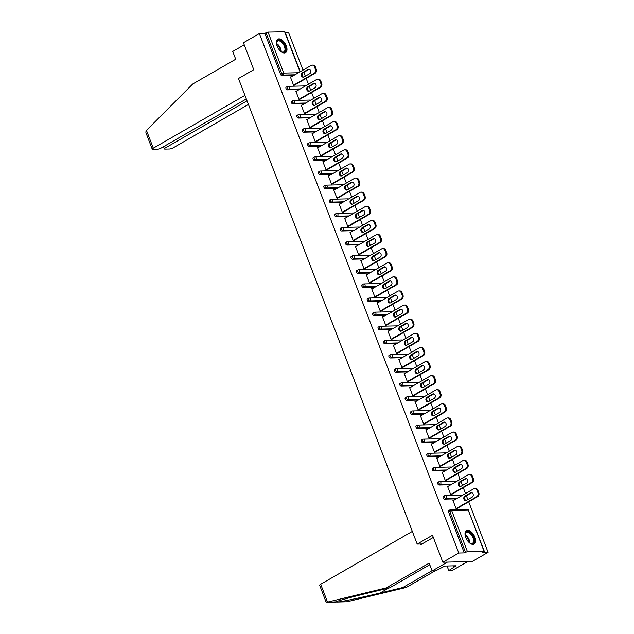<?xml version="1.0" encoding="UTF-8"?>
<svg xmlns="http://www.w3.org/2000/svg" width="634" height="634" viewBox="0 0 634 634"><rect width="100%" height="100%" fill="white"/><g stroke="black" fill="none" stroke-linecap="round" stroke-linejoin="round"><path stroke-width="0.95" d="M474.898 537.244A7.782 4.184 60 0 0 466.442 530.61A7.782 4.184 60 0 0 465.752 537.466A7.782 4.184 60 0 0 474.208 544.099A7.782 4.184 60 0 0 474.898 537.244M286.251 45.814A7.782 4.184 60 0 0 277.795 39.181A7.782 4.184 60 0 0 277.106 46.028A7.782 4.184 60 0 0 285.569 52.662A7.782 4.184 60 0 0 286.251 45.814M488.101 552.333L482.625 552.46L484.004 551.176L467.416 551.572L464.278 552.896L458.794 553.03L442.841 562.223L472.148 561.526L488.101 552.333L468.7 501.795M467.86 499.584L466.378 495.733M465.53 493.521L463.288 487.681M462.44 485.47L460.958 481.618M460.11 479.415L457.867 473.566M457.019 471.363L455.545 467.504M454.697 465.301L452.454 459.452M451.606 457.249L450.124 453.389M449.276 451.186L447.033 445.337M446.185 443.134L444.703 439.283M443.863 437.072L441.613 431.223M440.773 429.02L439.291 425.168M438.443 422.957L436.2 417.117M435.352 414.905L433.87 411.054M433.022 408.843L430.779 403.002M429.931 400.791L428.457 396.939M427.609 394.728L425.366 388.888M424.518 386.677L423.036 382.825M422.189 380.622L419.946 374.773M419.098 372.57L417.616 368.711M416.768 366.507L414.525 360.659M413.677 358.456L412.203 354.596M411.355 352.393L409.112 346.544M408.264 344.341L406.782 340.482M405.934 338.279L403.692 332.43M402.844 330.227L401.37 326.375M400.522 324.164L398.279 318.323M397.431 316.112L395.949 312.261M395.101 310.05L392.858 304.209M392.01 301.998L390.528 298.146M389.68 295.935L387.437 290.095M386.589 287.884L385.115 284.032M384.267 281.821L382.025 275.98M381.177 273.769L379.695 269.918M378.847 267.714L376.604 261.866M375.756 259.663L374.282 255.803M373.434 253.6L371.191 247.751M370.343 245.548L368.861 241.689M368.013 239.486L365.77 233.637M364.922 231.434L363.44 227.582M362.593 225.371L360.35 219.53M359.502 217.319L358.028 213.468M357.18 211.257L354.937 205.416M354.089 203.205L352.607 199.353M351.759 197.142L349.516 191.302M348.668 189.09L347.186 185.239M346.346 183.028L344.096 177.187M343.256 174.976L341.774 171.125M340.926 168.921L338.683 163.073M337.835 160.87L336.353 157.01M335.505 154.807L333.262 148.958M332.414 146.755L330.94 142.896M330.092 140.693L327.849 134.844M327.001 132.641L325.519 128.789M324.671 126.578L322.429 120.737M321.581 118.526L320.099 114.675M319.259 112.464L317.008 106.623M316.168 104.412L314.686 100.56M313.838 98.349L311.595 92.509M310.747 90.297L309.265 86.446M308.417 84.235L306.174 78.394M305.326 76.183L303.852 72.331M303.004 70.128L288.692 32.849L285.332 32.928M442.841 562.223L432.491 535.262L417.188 544.083L421.99 543.972M417.188 544.083L238.479 78.529L253.774 69.708L243.432 42.747L259.385 33.547L264.869 33.42L280.6 74.4L281.765 73.726L266.034 32.746L264.869 33.42M266.034 32.746L268.008 32.096L284.896 31.795L300.223 71.729M458.794 553.03L259.385 33.547M294.43 85.162L293.693 85.55L290.388 76.952L291.188 76.936M464.278 552.896L448.547 511.915A1.498 0.808 -120 0 1 448.674 510.6L449.839 509.926A1.498 0.808 -120 0 1 450.069 509.863A1.498 1.213 -91.4 0 1 450.552 509.728A1.498 1.498 0 0 0 449.839 509.926A1.498 0.808 -120 0 0 449.712 511.242L448.547 511.915M293.748 75.454L281.995 75.739A1.498 0.808 -120 0 1 280.6 74.4M456.282 498.855L444.529 499.14A1.498 0.808 -120 0 1 443.126 497.801A1.498 0.808 -120 0 1 443.261 496.485L444.426 495.812A1.498 0.808 -120 0 1 444.648 495.748A1.498 1.213 -91.4 0 1 445.139 495.614A1.498 1.498 0 0 0 444.426 495.812A1.498 0.808 -120 0 0 444.291 497.127A1.498 0.808 60 0 0 445.694 498.467L444.529 499.14M450.861 484.741L439.108 485.026A1.498 0.808 -120 0 1 437.706 483.687A1.498 0.808 -120 0 1 437.84 482.371L439.005 481.697A1.498 0.808 -120 0 1 439.235 481.634A1.498 1.213 -91.4 0 1 439.719 481.499A1.498 1.498 0 0 0 439.005 481.697A1.498 0.808 -120 0 0 438.871 483.013A1.498 0.808 60 0 0 440.273 484.352L439.108 485.026M445.44 470.634L433.688 470.911A1.498 0.808 -120 0 1 432.293 469.572A1.498 0.808 -120 0 1 432.42 468.257L433.585 467.583A1.498 0.808 -120 0 1 433.814 467.527A1.498 1.213 -91.4 0 1 434.298 467.385A1.498 1.498 0 0 0 433.585 467.583A1.498 0.808 -120 0 0 433.458 468.898A1.498 0.808 60 0 0 434.861 470.238L433.688 470.911M440.028 456.52L428.275 456.797A1.498 0.808 -120 0 1 426.872 455.458A1.498 0.808 -120 0 1 427.007 454.142L428.172 453.469A1.498 0.808 -120 0 1 428.394 453.413A1.498 1.213 -91.4 0 1 428.885 453.27A1.498 1.498 0 0 0 428.172 453.469A1.498 0.808 -120 0 0 428.037 454.792A1.498 0.808 60 0 0 429.44 456.123L428.275 456.797M434.607 442.405L422.854 442.683A1.498 0.808 -120 0 1 421.459 441.351A1.498 0.808 -120 0 1 421.586 440.028L422.751 439.362A1.498 0.808 -120 0 1 422.981 439.299A1.498 1.213 -91.4 0 1 423.464 439.156A1.498 1.498 0 0 0 422.751 439.362A1.498 0.808 -120 0 0 422.624 440.678A1.498 0.808 60 0 0 424.019 442.009L422.854 442.683M429.194 428.291L417.441 428.568A1.498 0.808 -120 0 1 416.039 427.237A1.498 0.808 -120 0 1 416.173 425.913L417.338 425.248A1.498 0.808 -120 0 1 417.56 425.184A1.498 1.213 -91.4 0 1 418.044 425.042A1.498 1.498 0 0 0 417.338 425.248A1.498 0.808 -120 0 0 417.204 426.563A1.498 0.808 60 0 0 418.606 427.895L417.441 428.568M423.774 414.176L412.021 414.454A1.498 0.808 -120 0 1 410.618 413.122A1.498 0.808 -120 0 1 410.753 411.807L411.918 411.133A1.498 0.808 -120 0 1 412.148 411.07A1.498 1.213 -91.4 0 1 412.631 410.935A1.498 1.498 0 0 0 411.918 411.133A1.498 0.808 -120 0 0 411.783 412.449A1.498 0.808 60 0 0 413.186 413.788L412.021 414.454M418.353 400.062L406.6 400.347A1.498 0.808 -120 0 1 405.205 399.008A1.498 0.808 -120 0 1 405.332 397.692L406.497 397.019A1.498 0.808 -120 0 1 406.727 396.955A1.498 1.213 -91.4 0 1 407.21 396.821A1.498 1.498 0 0 0 406.497 397.019A1.498 0.808 -120 0 0 406.37 398.334A1.498 0.808 60 0 0 407.765 399.674L406.6 400.347M412.94 385.947L401.187 386.233A1.498 0.808 -120 0 1 399.785 384.893A1.498 0.808 -120 0 1 399.919 383.578L401.084 382.904A1.498 0.808 -120 0 1 401.306 382.841A1.498 1.213 -91.4 0 1 401.798 382.706A1.498 1.498 0 0 0 401.084 382.904A1.498 0.808 -120 0 0 400.95 384.22A1.498 0.808 60 0 0 402.352 385.559L401.187 386.233M407.519 371.841L395.767 372.118A1.498 0.808 -120 0 1 394.364 370.779A1.498 0.808 -120 0 1 394.499 369.464L395.664 368.79A1.498 0.808 -120 0 1 395.893 368.734A1.498 1.213 -91.4 0 1 396.377 368.592A1.498 1.498 0 0 0 395.664 368.79A1.498 0.808 -120 0 0 395.537 370.105A1.498 0.808 60 0 0 396.932 371.445L395.767 372.118M402.107 357.727L390.354 358.004A1.498 0.808 -120 0 1 388.951 356.665A1.498 0.808 -120 0 1 389.086 355.349L390.251 354.675A1.498 0.808 -120 0 1 390.473 354.62A1.498 1.213 -91.4 0 1 390.956 354.477A1.498 1.498 0 0 0 390.251 354.675A1.498 0.808 -120 0 0 390.116 355.999A1.498 0.808 60 0 0 391.519 357.33L390.354 358.004M396.686 343.612L384.933 343.89A1.498 0.808 -120 0 1 383.53 342.55A1.498 0.808 -120 0 1 383.665 341.235L384.83 340.561A1.498 0.808 -120 0 1 385.06 340.506A1.498 1.213 -91.4 0 1 385.543 340.363A1.498 1.498 0 0 0 384.83 340.561A1.498 0.808 -120 0 0 384.695 341.885A1.498 0.808 60 0 0 386.098 343.216L384.933 343.89M391.265 329.498L379.512 329.775A1.498 0.808 -120 0 1 378.118 328.444A1.498 0.808 -120 0 1 378.244 327.12L379.409 326.455A1.498 0.808 -120 0 1 379.639 326.391A1.498 1.213 -91.4 0 1 380.123 326.248A1.498 1.498 0 0 0 379.409 326.455A1.498 0.808 -120 0 0 379.283 327.77A1.498 0.808 60 0 0 380.677 329.101L379.512 329.775M385.852 315.383L374.1 315.661A1.498 0.808 -120 0 1 372.697 314.329A1.498 0.808 -120 0 1 372.832 313.014L373.997 312.34A1.498 0.808 -120 0 1 374.219 312.277A1.498 1.213 -91.4 0 1 374.71 312.142A1.498 1.498 0 0 0 373.997 312.34A1.498 0.808 -120 0 0 373.862 313.656A1.498 0.808 60 0 0 375.265 314.995L374.1 315.661M380.432 301.269L368.679 301.546A1.498 0.808 -120 0 1 367.276 300.215A1.498 0.808 -120 0 1 367.411 298.899L368.576 298.226A1.498 0.808 -120 0 1 368.806 298.162A1.498 1.213 -91.4 0 1 369.289 298.028A1.498 1.498 0 0 0 368.576 298.226A1.498 0.808 -120 0 0 368.449 299.541A1.498 0.808 60 0 0 369.844 300.881L368.679 301.546M375.019 287.154L363.266 287.44A1.498 0.808 -120 0 1 361.863 286.1A1.498 0.808 -120 0 1 361.99 284.785L363.163 284.111A1.498 0.808 -120 0 1 363.385 284.048A1.498 1.213 -91.4 0 1 363.868 283.913A1.498 1.498 0 0 0 363.163 284.111A1.498 0.808 -120 0 0 363.028 285.427A1.498 0.808 60 0 0 364.431 286.766L363.266 287.44M369.598 273.04L357.845 273.325A1.498 0.808 -120 0 1 356.443 271.986A1.498 0.808 -120 0 1 356.577 270.67L357.742 269.997A1.498 0.808 -120 0 1 357.972 269.933A1.498 1.213 -91.4 0 1 358.456 269.799A1.498 1.498 0 0 0 357.742 269.997A1.498 0.808 -120 0 0 357.608 271.312A1.498 0.808 60 0 0 359.01 272.652L357.845 273.325M364.178 258.934L352.425 259.211A1.498 0.808 -120 0 1 351.03 257.872A1.498 0.808 -120 0 1 351.157 256.556L352.322 255.882A1.498 0.808 -120 0 1 352.552 255.827A1.498 1.213 -91.4 0 1 353.035 255.684A1.498 1.498 0 0 0 352.322 255.882A1.498 0.808 -120 0 0 352.195 257.198A1.498 0.808 60 0 0 353.59 258.537L352.425 259.211M358.765 244.819L347.012 245.096A1.498 0.808 -120 0 1 345.609 243.757A1.498 0.808 -120 0 1 345.744 242.442L346.909 241.768A1.498 0.808 -120 0 1 347.131 241.713A1.498 1.213 -91.4 0 1 347.622 241.57A1.498 1.498 0 0 0 346.909 241.768A1.498 0.808 -120 0 0 346.774 243.091A1.498 0.808 60 0 0 348.177 244.423L347.012 245.096M353.344 230.705L341.591 230.982A1.498 0.808 -120 0 1 340.189 229.651A1.498 0.808 -120 0 1 340.323 228.327L341.488 227.661A1.498 0.808 -120 0 1 341.718 227.598A1.498 1.213 -91.4 0 1 342.202 227.455A1.498 1.498 0 0 0 341.488 227.661A1.498 0.808 -120 0 0 341.354 228.977A1.498 0.808 60 0 0 342.756 230.308L341.591 230.982M347.931 216.59L336.171 216.868A1.498 0.808 -120 0 1 334.776 215.536A1.498 0.808 -120 0 1 334.903 214.213L336.075 213.547A1.498 0.808 -120 0 1 336.297 213.484A1.498 1.213 -91.4 0 1 336.781 213.349A1.498 1.498 0 0 0 336.075 213.547A1.498 0.808 -120 0 0 335.941 214.863A1.498 0.808 60 0 0 337.343 216.202L336.171 216.868M342.511 202.476L330.758 202.753A1.498 0.808 -120 0 1 329.355 201.422A1.498 0.808 -120 0 1 329.49 200.106L330.655 199.433A1.498 0.808 -120 0 1 330.877 199.369A1.498 1.213 -91.4 0 1 331.368 199.234A1.498 1.498 0 0 0 330.655 199.433A1.498 0.808 -120 0 0 330.52 200.748A1.498 0.808 60 0 0 331.923 202.088L330.758 202.753M337.09 188.361L325.337 188.647A1.498 0.808 -120 0 1 323.942 187.307A1.498 0.808 -120 0 1 324.069 185.992L325.234 185.318A1.498 0.808 -120 0 1 325.464 185.255A1.498 1.213 -91.4 0 1 325.947 185.12A1.498 1.498 0 0 0 325.234 185.318A1.498 0.808 -120 0 0 325.107 186.634A1.498 0.808 60 0 0 326.502 187.973L325.337 188.647M331.677 174.247L319.924 174.532A1.498 0.808 -120 0 1 318.522 173.193A1.498 0.808 -120 0 1 318.656 171.877L319.821 171.204A1.498 0.808 -120 0 1 320.043 171.14A1.498 1.213 -91.4 0 1 320.535 171.006A1.498 1.498 0 0 0 319.821 171.204A1.498 0.808 -120 0 0 319.687 172.519A1.498 0.808 60 0 0 321.089 173.859L319.924 174.532M326.256 160.14L314.504 160.418A1.498 0.808 -120 0 1 313.101 159.079A1.498 0.808 -120 0 1 313.236 157.763L314.401 157.089A1.498 0.808 -120 0 1 314.63 157.034A1.498 1.213 -91.4 0 1 315.114 156.891A1.498 1.498 0 0 0 314.401 157.089A1.498 0.808 -120 0 0 314.266 158.405A1.498 0.808 60 0 0 315.669 159.744L314.504 160.418M320.836 146.026L309.083 146.303A1.498 0.808 -120 0 1 307.688 144.964A1.498 0.808 -120 0 1 307.815 143.649L308.98 142.975A1.498 0.808 -120 0 1 309.21 142.919A1.498 1.213 -91.4 0 1 309.693 142.777A1.498 1.498 0 0 0 308.98 142.975A1.498 0.808 -120 0 0 308.853 144.298A1.498 0.808 60 0 0 310.256 145.63L309.083 146.303M315.423 131.912L303.67 132.189A1.498 0.808 -120 0 1 302.267 130.858A1.498 0.808 -120 0 1 302.402 129.534L303.567 128.868A1.498 0.808 -120 0 1 303.789 128.805A1.498 1.213 -91.4 0 1 304.28 128.662A1.498 1.498 0 0 0 303.567 128.868A1.498 0.808 -120 0 0 303.432 130.184A1.498 0.808 60 0 0 304.835 131.515L303.67 132.189M310.002 117.797L298.249 118.075A1.498 0.808 -120 0 1 296.855 116.743A1.498 0.808 -120 0 1 296.981 115.42L298.146 114.754A1.498 0.808 -120 0 1 298.376 114.691A1.498 1.213 -91.4 0 1 298.86 114.548A1.498 1.498 0 0 0 298.146 114.754A1.498 0.808 -120 0 0 298.02 116.07A1.498 0.808 60 0 0 299.414 117.401L298.249 118.075M304.589 103.683L292.837 103.96A1.498 0.808 -120 0 1 291.434 102.629A1.498 0.808 -120 0 1 291.569 101.313L292.734 100.64A1.498 0.808 -120 0 1 292.956 100.576A1.498 1.213 -91.4 0 1 293.439 100.441A1.498 1.498 0 0 0 292.734 100.64A1.498 0.808 -120 0 0 292.599 101.955A1.498 0.808 60 0 0 294.002 103.294L292.837 103.96M299.169 89.568L287.416 89.854A1.498 0.808 -120 0 1 286.013 88.514A1.498 0.808 -120 0 1 286.148 87.199L287.313 86.525A1.498 0.808 -120 0 1 287.543 86.462A1.498 1.213 -91.4 0 1 288.026 86.327A1.498 1.498 0 0 0 287.313 86.525A1.498 0.808 -120 0 0 287.178 87.841A1.498 0.808 60 0 0 288.581 89.18L287.416 89.854M296.609 91.05L295.809 91.066L299.105 99.657L299.85 99.276M302.03 105.157L301.229 105.181L304.526 113.771L305.263 113.391M307.442 119.271L306.642 119.295L309.947 127.886L310.684 127.505M312.863 133.386L312.063 133.402L315.36 142L316.104 141.62M318.276 147.5L317.476 147.516L320.78 156.115L321.517 155.734M323.697 161.615L322.896 161.63L326.193 170.229L326.938 169.841M329.117 175.729L328.317 175.745L331.614 184.343L332.351 183.955M334.53 189.843L333.73 189.859L337.034 198.45L337.771 198.07M339.951 203.95L339.15 203.974L342.447 212.564L343.192 212.184M345.364 218.064L344.571 218.088L347.868 226.679L348.605 226.298M350.784 232.179L349.984 232.202L353.281 240.793L354.026 240.413M356.205 246.293L355.405 246.309L358.701 254.908L359.438 254.527M361.618 260.408L360.817 260.423L364.122 269.022L364.859 268.634M367.038 274.522L366.238 274.538L369.535 283.136L370.28 282.748M372.451 288.636L371.659 288.652L374.956 297.243L375.693 296.863M377.872 302.743L377.072 302.767L380.368 311.357L381.113 310.977M383.293 316.857L382.492 316.881L385.789 325.472L386.526 325.091M388.705 330.972L387.905 330.996L391.21 339.586L391.947 339.206M394.126 345.086L393.326 345.102L396.622 353.701L397.367 353.32M399.547 359.201L398.746 359.216L402.043 367.815L402.78 367.435M404.96 373.315L404.159 373.331L407.464 381.93L408.201 381.541M410.38 387.429L409.58 387.445L412.877 396.044L413.622 395.656M415.793 401.536L414.993 401.56L418.297 410.15L419.034 409.77M421.214 415.65L420.413 415.674L423.71 424.265L424.455 423.884M426.634 429.765L425.834 429.789L429.131 438.379L429.868 437.999M432.047 443.879L431.247 443.895L434.552 452.494L435.289 452.113M437.468 457.994L436.668 458.01L439.964 466.608L440.709 466.228M442.881 472.108L442.08 472.124L445.385 480.723L446.122 480.334M448.301 486.223L447.501 486.238L450.798 494.837L451.543 494.449M453.722 500.337L452.922 500.353L456.218 508.944L456.956 508.563M314.448 66.839L315.391 69.28L316.271 69.264L315.328 66.816L314.448 66.839A2.996 2.417 -91.4 0 0 312.19 65.112A2.996 2.417 -91.4 0 0 311.223 65.389L290.531 77.316M316.271 69.264A2.996 2.417 88.6 0 1 315.122 73.235L314.242 73.259L293.55 85.186M314.242 73.259A2.996 2.417 -91.4 0 0 315.391 69.28M302.339 72.72A2.346 1.894 -91.4 0 0 301.308 75.375A2.346 1.894 -91.4 0 0 303.211 77.19A2.346 1.894 -91.4 0 0 303.971 76.968L309.654 73.695A2.346 1.894 -91.4 0 0 310.676 71.04A2.346 1.894 -91.4 0 0 308.782 69.225A2.346 1.894 -91.4 0 0 308.021 69.439L302.339 72.72L303.218 72.696A2.346 1.894 -91.4 0 0 302.149 75.081A2.346 1.894 -91.4 0 0 303.646 77.11M312.19 65.112L313.069 65.088A2.996 2.417 88.6 0 1 315.328 66.816M315.122 73.235L293.772 85.542M309.218 69.28A2.346 1.894 -91.4 0 0 308.901 69.423L303.218 72.696M319.869 80.954L320.804 83.395L321.684 83.379L320.749 80.93L319.869 80.954A2.996 2.417 -91.4 0 0 317.61 79.218A2.996 2.417 -91.4 0 0 316.643 79.496L295.951 91.431M321.684 83.379A2.996 2.417 88.6 0 1 320.542 87.349L319.663 87.373L298.971 99.3M319.663 87.373A2.996 2.417 -91.4 0 0 320.804 83.395M307.752 86.834A2.346 1.894 -91.4 0 0 306.729 89.489A2.346 1.894 -91.4 0 0 308.623 91.304A2.346 1.894 -91.4 0 0 309.384 91.082L315.066 87.809A2.346 1.894 -91.4 0 0 316.097 85.154A2.346 1.894 -91.4 0 0 314.195 83.339A2.346 1.894 -91.4 0 0 313.434 83.553L307.752 86.834L308.631 86.81A2.346 1.894 -91.4 0 0 307.569 89.196A2.346 1.894 -91.4 0 0 309.067 91.225M317.61 79.218L318.49 79.202A2.996 2.417 88.6 0 1 320.749 80.93M320.542 87.349L299.185 99.657M314.638 83.395A2.346 1.894 -91.4 0 0 314.313 83.537L308.631 86.81M325.282 95.068L326.225 97.509L327.104 97.485L326.161 95.045L325.282 95.068A2.996 2.417 -91.4 0 0 323.031 93.333A2.996 2.417 -91.4 0 0 322.056 93.61L301.364 105.537M327.104 97.485A2.996 2.417 88.6 0 1 325.955 101.464L325.076 101.488L304.383 113.415M325.076 101.488A2.996 2.417 -91.4 0 0 326.225 97.509M313.172 100.949A2.346 1.894 -91.4 0 0 312.142 103.596A2.346 1.894 -91.4 0 0 314.044 105.418A2.346 1.894 -91.4 0 0 314.805 105.196L320.487 101.923A2.346 1.894 -91.4 0 0 321.517 99.269A2.346 1.894 -91.4 0 0 319.615 97.454A2.346 1.894 -91.4 0 0 318.854 97.668L313.172 100.949L314.052 100.925A2.346 1.894 -91.4 0 0 312.982 103.31A2.346 1.894 -91.4 0 0 314.48 105.339M323.031 93.333L323.911 93.317A2.996 2.417 88.6 0 1 326.161 95.045M325.955 101.464L304.605 113.771M320.059 97.501A2.346 1.894 -91.4 0 0 319.734 97.652L314.052 100.925M330.702 109.183L331.637 111.624L332.517 111.6L331.582 109.159L330.702 109.183A2.996 2.417 -91.4 0 0 328.444 107.447A2.996 2.417 -91.4 0 0 327.477 107.725L306.785 119.652M332.517 111.6A2.996 2.417 88.6 0 1 331.376 115.578L330.496 115.594L309.804 127.521M330.496 115.594A2.996 2.417 -91.4 0 0 331.637 111.624M318.585 115.055A2.346 1.894 -91.4 0 0 317.563 117.71A2.346 1.894 -91.4 0 0 319.457 119.525A2.346 1.894 -91.4 0 0 320.218 119.311L325.908 116.038A2.346 1.894 -91.4 0 0 326.93 113.383A2.346 1.894 -91.4 0 0 325.036 111.568A2.346 1.894 -91.4 0 0 324.275 111.782L318.585 115.055L319.465 115.039A2.346 1.894 -91.4 0 0 318.403 117.417A2.346 1.894 -91.4 0 0 319.901 119.454M328.444 107.447L329.323 107.431A2.996 2.417 88.6 0 1 331.582 109.159M331.376 115.578L310.026 127.886M325.472 111.616A2.346 1.894 -91.4 0 0 325.155 111.758L319.465 115.039M336.123 123.297L337.058 125.738L337.938 125.714L337.003 123.273L336.123 123.297A2.996 2.417 -91.4 0 0 333.864 121.562A2.996 2.417 -91.4 0 0 332.89 121.839L312.197 133.766M337.938 125.714A2.996 2.417 88.6 0 1 336.797 129.693L335.917 129.708L315.225 141.636M335.917 129.708A2.996 2.417 -91.4 0 0 337.058 125.738M324.006 129.17A2.346 1.894 -91.4 0 0 322.975 131.824A2.346 1.894 -91.4 0 0 324.877 133.639A2.346 1.894 -91.4 0 0 325.638 133.425L331.32 130.144A2.346 1.894 -91.4 0 0 332.351 127.497A2.346 1.894 -91.4 0 0 330.449 125.675A2.346 1.894 -91.4 0 0 329.688 125.897L324.006 129.17L324.885 129.154A2.346 1.894 -91.4 0 0 323.815 131.531A2.346 1.894 -91.4 0 0 325.313 133.568M333.864 121.562L334.744 121.538A2.996 2.417 88.6 0 1 337.003 123.273M336.797 129.693L315.439 142M330.893 125.73A2.346 1.894 -91.4 0 0 330.568 125.873L324.885 129.154M341.536 137.404L342.479 139.852L343.359 139.829L342.415 137.388L341.536 137.404A2.996 2.417 -91.4 0 0 339.285 135.676A2.996 2.417 -91.4 0 0 338.31 135.953L317.618 147.88M343.359 139.829A2.996 2.417 88.6 0 1 342.209 143.799L341.33 143.823L320.638 155.75M341.33 143.823A2.996 2.417 -91.4 0 0 342.479 139.852M329.426 143.284A2.346 1.894 -91.4 0 0 328.396 145.939A2.346 1.894 -91.4 0 0 330.298 147.754A2.346 1.894 -91.4 0 0 331.059 147.54L336.741 144.259A2.346 1.894 -91.4 0 0 337.763 141.604A2.346 1.894 -91.4 0 0 335.869 139.789A2.346 1.894 -91.4 0 0 335.109 140.011L329.426 143.284L330.306 143.268A2.346 1.894 -91.4 0 0 329.236 145.646A2.346 1.894 -91.4 0 0 330.734 147.682M339.285 135.676L340.157 135.652A2.996 2.417 88.6 0 1 342.415 137.388M342.209 143.799L320.859 156.115M336.305 139.845A2.346 1.894 -91.4 0 0 335.988 139.987L330.306 143.268M276.582 44.293A6.736 3.622 -120 0 1 276.511 42.914A6.736 3.622 -120 0 1 283.35 43.12A6.736 3.622 -120 0 1 285.609 50.244A6.736 3.622 -120 0 1 281.686 51.901A6.736 3.622 -120 0 1 280.537 51.148M281.48 51.79A6.237 3.352 60 0 0 283.85 51.869A6.237 3.352 60 0 0 282.819 43.564A6.237 3.352 60 0 0 277.621 41.067A6.237 3.352 60 0 0 276.503 43.152M285.102 52.86A7.735 4.161 60 0 0 283.683 42.66A7.735 4.161 60 0 0 277.391 39.482M465.229 535.73A6.736 3.622 -120 0 1 465.15 534.351A6.736 3.622 -120 0 1 471.997 534.557A6.736 3.622 -120 0 1 474.256 541.682A6.736 3.622 -120 0 1 470.333 543.338A6.736 3.622 -120 0 1 469.176 542.577M470.119 543.227A6.237 3.352 60 0 0 472.489 543.298A6.237 3.352 60 0 0 471.466 535.001A6.237 3.352 60 0 0 466.267 532.497A6.237 3.352 60 0 0 465.142 534.589M473.749 544.297A7.735 4.161 60 0 0 472.33 534.09A7.735 4.161 60 0 0 466.03 530.912M244.938 95.354L153.293 148.182A2.996 0.713 159 0 0 152.255 149.212A2.996 0.713 159 0 0 152.865 149.402L157.319 149.291A2.996 0.713 159 0 0 161.266 147.991L246.325 98.959M152.255 149.212L145.899 132.649L146.026 130.786L192.728 84.013L235.713 59.239L232.726 51.457L244.225 44.832M164.705 146.01L165.426 147.896A2.996 0.713 159 0 0 164.388 148.927A2.996 0.713 159 0 0 164.998 149.109L169.452 149.006A2.996 0.713 159 0 0 173.399 147.706L248.433 104.452M165.426 147.896L247.046 100.846M327.54 602.11L326.003 601.848L319.647 585.277A2.996 0.713 -21 0 1 320.677 584.247L327.54 602.11L386.161 587.932L429.155 563.158L432.142 570.933L447.438 562.112L467.543 561.637L452.248 570.457L448.785 570.537L456.155 565.774L444.838 566.043L435.598 570.854L432.142 570.933M429.757 564.72L389.625 587.853L366.848 593.361C350.483 597.276 334.998 601.595 335.727 602.038L338.279 601.983C343.263 601.397 364.035 596.951 380.035 593.044L402.812 587.536L432.047 570.687M335.949 601.864L327.001 602.245M389.625 587.853L386.161 587.932M447.041 565.988L448.785 570.537M337.177 602.054L347.004 601.769L406.267 587.456L402.812 587.536M406.267 587.456L435.051 570.869M412.33 531.419L320.677 584.247M433.323 537.442L420.881 544.614L420.643 544.004M453.508 565.837L453.968 567.034M346.957 151.518L347.892 153.959L348.771 153.943L347.836 151.502L346.957 151.518A2.996 2.417 -91.4 0 0 344.698 149.79A2.996 2.417 -91.4 0 0 343.731 150.068L323.039 161.995M348.771 153.943A2.996 2.417 88.6 0 1 347.63 157.914L346.75 157.937L326.058 169.864M346.75 157.937A2.996 2.417 -91.4 0 0 347.892 153.959M334.839 157.398A2.346 1.894 -91.4 0 0 333.817 160.053A2.346 1.894 -91.4 0 0 335.711 161.868A2.346 1.894 -91.4 0 0 336.472 161.654L342.154 158.373A2.346 1.894 -91.4 0 0 343.184 155.718A2.346 1.894 -91.4 0 0 341.282 153.903A2.346 1.894 -91.4 0 0 340.521 154.125L334.839 157.398L335.719 157.375A2.346 1.894 -91.4 0 0 334.657 159.76A2.346 1.894 -91.4 0 0 336.155 161.797M344.698 149.79L345.578 149.767A2.996 2.417 88.6 0 1 347.836 151.502M347.63 157.914L326.272 170.221M341.726 153.959A2.346 1.894 -91.4 0 0 341.401 154.102L335.719 157.375M352.377 165.632L353.312 168.073L354.192 168.058L353.249 165.609L352.377 165.632A2.996 2.417 -91.4 0 0 350.119 163.905A2.996 2.417 -91.4 0 0 349.144 164.182L328.452 176.109M354.192 168.058A2.996 2.417 88.6 0 1 353.043 172.028L352.163 172.052L331.471 183.979M352.163 172.052A2.996 2.417 -91.4 0 0 353.312 168.073M340.26 171.513A2.346 1.894 -91.4 0 0 339.23 174.168A2.346 1.894 -91.4 0 0 341.132 175.983A2.346 1.894 -91.4 0 0 341.892 175.761L347.575 172.488A2.346 1.894 -91.4 0 0 348.605 169.833A2.346 1.894 -91.4 0 0 346.703 168.018A2.346 1.894 -91.4 0 0 345.942 168.232L340.26 171.513L341.14 171.489A2.346 1.894 -91.4 0 0 340.07 173.875A2.346 1.894 -91.4 0 0 341.567 175.903M350.119 163.905L350.998 163.881A2.996 2.417 88.6 0 1 353.249 165.609M353.043 172.028L331.693 184.335M347.147 168.073A2.346 1.894 -91.4 0 0 346.822 168.216L341.14 171.489M357.79 179.747L358.725 182.188L359.605 182.172L358.67 179.723L357.79 179.747A2.996 2.417 -91.4 0 0 355.531 178.011A2.996 2.417 -91.4 0 0 354.564 178.297L333.872 190.224M359.605 182.172A2.996 2.417 88.6 0 1 358.464 186.142L357.584 186.166L336.892 198.093M357.584 186.166A2.996 2.417 -91.4 0 0 358.725 182.188M345.681 185.627A2.346 1.894 -91.4 0 0 344.65 188.282A2.346 1.894 -91.4 0 0 346.552 190.097A2.346 1.894 -91.4 0 0 347.305 189.875L352.995 186.602A2.346 1.894 -91.4 0 0 354.018 183.947A2.346 1.894 -91.4 0 0 352.124 182.132A2.346 1.894 -91.4 0 0 351.363 182.346L345.681 185.627L346.552 185.603A2.346 1.894 -91.4 0 0 345.49 187.989A2.346 1.894 -91.4 0 0 346.988 190.018M355.531 178.011L356.411 177.995A2.996 2.417 88.6 0 1 358.67 179.723M358.464 186.142L337.114 198.45M352.559 182.188A2.346 1.894 -91.4 0 0 352.242 182.33L346.552 185.603M363.211 193.861L364.146 196.302L365.026 196.278L364.09 193.838L363.211 193.861A2.996 2.417 -91.4 0 0 360.952 192.126A2.996 2.417 -91.4 0 0 359.977 192.403L339.285 204.33M365.026 196.278A2.996 2.417 88.6 0 1 363.884 200.257L363.005 200.281L342.312 212.208M363.005 200.281A2.996 2.417 -91.4 0 0 364.146 196.302M351.093 199.742A2.346 1.894 -91.4 0 0 350.063 202.389A2.346 1.894 -91.4 0 0 351.965 204.211A2.346 1.894 -91.4 0 0 352.726 203.989L358.408 200.716A2.346 1.894 -91.4 0 0 359.438 198.062A2.346 1.894 -91.4 0 0 357.536 196.247A2.346 1.894 -91.4 0 0 356.776 196.461L351.093 199.742L351.973 199.718A2.346 1.894 -91.4 0 0 350.903 202.103A2.346 1.894 -91.4 0 0 352.401 204.132M360.952 192.126L361.832 192.11A2.996 2.417 88.6 0 1 364.09 193.838M363.884 200.257L342.526 212.564M357.98 196.302A2.346 1.894 -91.4 0 0 357.655 196.445L351.973 199.718M368.623 207.976L369.567 210.417L370.446 210.393L369.503 207.952L368.623 207.976A2.996 2.417 -91.4 0 0 366.373 206.24A2.996 2.417 -91.4 0 0 365.398 206.518L344.706 218.445M370.446 210.393A2.996 2.417 88.6 0 1 369.297 214.371L368.417 214.387L347.725 226.322M368.417 214.387A2.996 2.417 -91.4 0 0 369.567 210.417M356.514 213.848A2.346 1.894 -91.4 0 0 355.484 216.503A2.346 1.894 -91.4 0 0 357.386 218.318A2.346 1.894 -91.4 0 0 358.147 218.104L363.829 214.831A2.346 1.894 -91.4 0 0 364.851 212.176A2.346 1.894 -91.4 0 0 362.957 210.361A2.346 1.894 -91.4 0 0 362.196 210.575L356.514 213.848L357.394 213.832A2.346 1.894 -91.4 0 0 356.324 216.218A2.346 1.894 -91.4 0 0 357.822 218.247M366.373 206.24L367.252 206.224A2.996 2.417 88.6 0 1 369.503 207.952M369.297 214.371L347.947 226.679M363.393 210.409A2.346 1.894 -91.4 0 0 363.076 210.551L357.394 213.832M374.044 222.09L374.979 224.531L375.859 224.507L374.924 222.066L374.044 222.09A2.996 2.417 -91.4 0 0 371.786 220.355A2.996 2.417 -91.4 0 0 370.819 220.632L350.127 232.559M375.859 224.507A2.996 2.417 88.6 0 1 374.718 228.486L373.838 228.502L353.146 240.429M373.838 228.502A2.996 2.417 -91.4 0 0 374.979 224.531M361.927 227.963A2.346 1.894 -91.4 0 0 360.904 230.618A2.346 1.894 -91.4 0 0 362.799 232.432A2.346 1.894 -91.4 0 0 363.559 232.218L369.242 228.937A2.346 1.894 -91.4 0 0 370.272 226.29A2.346 1.894 -91.4 0 0 368.37 224.476A2.346 1.894 -91.4 0 0 367.609 224.69L361.927 227.963L362.807 227.947A2.346 1.894 -91.4 0 0 361.745 230.324A2.346 1.894 -91.4 0 0 363.242 232.361M371.786 220.355L372.665 220.331A2.996 2.417 88.6 0 1 374.924 222.066M374.718 228.486L353.36 240.793M368.814 224.523A2.346 1.894 -91.4 0 0 368.489 224.666L362.807 227.947M379.465 236.197L380.4 238.646L381.28 238.622L380.345 236.181L379.465 236.197A2.996 2.417 -91.4 0 0 377.206 234.469A2.996 2.417 -91.4 0 0 376.231 234.746L355.539 246.674M381.28 238.622A2.996 2.417 88.6 0 1 380.131 242.592L379.259 242.616L358.559 254.543M379.259 242.616A2.996 2.417 -91.4 0 0 380.4 238.646M367.348 242.077A2.346 1.894 -91.4 0 0 366.317 244.732A2.346 1.894 -91.4 0 0 368.219 246.547A2.346 1.894 -91.4 0 0 368.98 246.333L374.662 243.052A2.346 1.894 -91.4 0 0 375.693 240.405A2.346 1.894 -91.4 0 0 373.791 238.582A2.346 1.894 -91.4 0 0 373.03 238.804L367.348 242.077L368.227 242.061A2.346 1.894 -91.4 0 0 367.157 244.439A2.346 1.894 -91.4 0 0 368.655 246.475M377.206 234.469L378.086 234.445A2.996 2.417 88.6 0 1 380.345 236.181M380.131 242.592L358.781 254.908M374.234 238.638A2.346 1.894 -91.4 0 0 373.909 238.78L368.227 242.061M384.878 250.311L385.821 252.76L386.692 252.736L385.757 250.295L384.878 250.311A2.996 2.417 -91.4 0 0 382.619 248.583A2.996 2.417 -91.4 0 0 381.652 248.861L360.96 260.788M386.692 252.736A2.996 2.417 88.6 0 1 385.551 256.707L384.672 256.73L363.979 268.657M384.672 256.73A2.996 2.417 -91.4 0 0 385.821 252.76M372.768 256.191A2.346 1.894 -91.4 0 0 371.738 258.846A2.346 1.894 -91.4 0 0 373.64 260.661A2.346 1.894 -91.4 0 0 374.401 260.447L380.083 257.166A2.346 1.894 -91.4 0 0 381.105 254.511A2.346 1.894 -91.4 0 0 379.211 252.697A2.346 1.894 -91.4 0 0 378.45 252.918L372.768 256.191L373.648 256.168A2.346 1.894 -91.4 0 0 372.578 258.553A2.346 1.894 -91.4 0 0 374.076 260.59M382.619 248.583L383.499 248.56A2.996 2.417 88.6 0 1 385.757 250.295M385.551 256.707L364.201 269.022M379.647 252.752A2.346 1.894 -91.4 0 0 379.33 252.895L373.648 256.168M390.298 264.426L391.233 266.866L392.113 266.851L391.178 264.41L390.298 264.426A2.996 2.417 -91.4 0 0 388.04 262.698A2.996 2.417 -91.4 0 0 387.073 262.975L366.373 274.902M392.113 266.851A2.996 2.417 88.6 0 1 390.972 270.821L390.092 270.845L369.4 282.772M390.092 270.845A2.996 2.417 -91.4 0 0 391.233 266.866M378.181 270.306A2.346 1.894 -91.4 0 0 377.159 272.961A2.346 1.894 -91.4 0 0 379.053 274.776A2.346 1.894 -91.4 0 0 379.814 274.554L385.496 271.281A2.346 1.894 -91.4 0 0 386.526 268.626A2.346 1.894 -91.4 0 0 384.624 266.811A2.346 1.894 -91.4 0 0 383.863 267.033L378.181 270.306L379.061 270.282A2.346 1.894 -91.4 0 0 377.991 272.668A2.346 1.894 -91.4 0 0 379.489 274.704M388.04 262.698L388.919 262.674A2.996 2.417 88.6 0 1 391.178 264.41M390.972 270.821L369.614 283.129M385.068 266.866A2.346 1.894 -91.4 0 0 384.743 267.009L379.061 270.282M395.711 278.54L396.654 280.981L397.534 280.965L396.591 278.516L395.711 278.54A2.996 2.417 -91.4 0 0 393.46 276.812A2.996 2.417 -91.4 0 0 392.486 277.09L371.793 289.017M397.534 280.965A2.996 2.417 88.6 0 1 396.385 284.935L395.505 284.959L374.813 296.886M395.505 284.959A2.996 2.417 -91.4 0 0 396.654 280.981M383.602 284.42A2.346 1.894 -91.4 0 0 382.571 287.075A2.346 1.894 -91.4 0 0 384.473 288.89A2.346 1.894 -91.4 0 0 385.234 288.668L390.916 285.395A2.346 1.894 -91.4 0 0 391.947 282.74A2.346 1.894 -91.4 0 0 390.045 280.925A2.346 1.894 -91.4 0 0 389.284 281.139L383.602 284.42L384.481 284.397A2.346 1.894 -91.4 0 0 383.411 286.782A2.346 1.894 -91.4 0 0 384.909 288.811M393.46 276.812L394.34 276.789A2.996 2.417 88.6 0 1 396.591 278.516M396.385 284.935L375.035 297.243M390.489 280.981A2.346 1.894 -91.4 0 0 390.164 281.124L384.481 284.397M401.132 292.654L402.067 295.095L402.947 295.072L402.011 292.631L401.132 292.654A2.996 2.417 -91.4 0 0 398.873 290.919A2.996 2.417 -91.4 0 0 397.906 291.196L377.214 303.131M402.947 295.072A2.996 2.417 88.6 0 1 401.805 299.05L400.926 299.074L380.234 311.001M400.926 299.074A2.996 2.417 -91.4 0 0 402.067 295.095M389.014 298.535A2.346 1.894 -91.4 0 0 387.992 301.182A2.346 1.894 -91.4 0 0 389.886 303.004A2.346 1.894 -91.4 0 0 390.647 302.783L396.329 299.51A2.346 1.894 -91.4 0 0 397.359 296.855A2.346 1.894 -91.4 0 0 395.457 295.04A2.346 1.894 -91.4 0 0 394.705 295.254L389.014 298.535L389.894 298.511A2.346 1.894 -91.4 0 0 388.832 300.896A2.346 1.894 -91.4 0 0 390.33 302.925M398.873 290.919L399.753 290.903A2.996 2.417 88.6 0 1 402.011 292.631M401.805 299.05L380.448 311.357M395.901 295.095A2.346 1.894 -91.4 0 0 395.576 295.238L389.894 298.511M406.553 306.769L407.488 309.21L408.367 309.186L407.432 306.745L406.553 306.769A2.996 2.417 -91.4 0 0 404.294 305.033A2.996 2.417 -91.4 0 0 403.319 305.311L382.627 317.238M408.367 309.186A2.996 2.417 88.6 0 1 407.226 313.164L406.346 313.18L385.654 325.115M406.346 313.18A2.996 2.417 -91.4 0 0 407.488 309.21M394.435 312.641A2.346 1.894 -91.4 0 0 393.405 315.296A2.346 1.894 -91.4 0 0 395.307 317.111A2.346 1.894 -91.4 0 0 396.068 316.897L401.75 313.624A2.346 1.894 -91.4 0 0 402.78 310.969A2.346 1.894 -91.4 0 0 400.878 309.154A2.346 1.894 -91.4 0 0 400.117 309.368L394.435 312.641L395.315 312.625A2.346 1.894 -91.4 0 0 394.245 315.011A2.346 1.894 -91.4 0 0 395.743 317.04M404.294 305.033L405.174 305.017A2.996 2.417 88.6 0 1 407.432 306.745M407.226 313.164L385.868 325.472M401.322 309.202A2.346 1.894 -91.4 0 0 400.997 309.344L395.315 312.625M411.965 320.883L412.908 323.324L413.78 323.3L412.845 320.859L411.965 320.883A2.996 2.417 -91.4 0 0 409.707 319.148A2.996 2.417 -91.4 0 0 408.74 319.425L388.048 331.352M413.78 323.3A2.996 2.417 88.6 0 1 412.639 327.279L411.759 327.295L391.067 339.222M411.759 327.295A2.996 2.417 -91.4 0 0 412.908 323.324M399.856 326.756A2.346 1.894 -91.4 0 0 398.826 329.411A2.346 1.894 -91.4 0 0 400.728 331.225A2.346 1.894 -91.4 0 0 401.488 331.011L407.171 327.738A2.346 1.894 -91.4 0 0 408.193 325.083A2.346 1.894 -91.4 0 0 406.299 323.269A2.346 1.894 -91.4 0 0 405.538 323.483L399.856 326.756L400.736 326.74A2.346 1.894 -91.4 0 0 399.666 329.117A2.346 1.894 -91.4 0 0 401.163 331.154M409.707 319.148L410.586 319.124A2.996 2.417 88.6 0 1 412.845 320.859M412.639 327.279L391.289 339.586M406.735 323.316A2.346 1.894 -91.4 0 0 406.418 323.459L400.736 326.74M417.386 334.99L418.321 337.439L419.201 337.415L418.266 334.974L417.386 334.99A2.996 2.417 -91.4 0 0 415.127 333.262A2.996 2.417 -91.4 0 0 414.161 333.539L393.468 345.467M419.201 337.415A2.996 2.417 88.6 0 1 418.06 341.393L417.18 341.409L396.488 353.336M417.18 341.409A2.996 2.417 -91.4 0 0 418.321 337.439M405.269 340.87A2.346 1.894 -91.4 0 0 404.246 343.525A2.346 1.894 -91.4 0 0 406.14 345.34A2.346 1.894 -91.4 0 0 406.901 345.126L412.583 341.845A2.346 1.894 -91.4 0 0 413.614 339.198A2.346 1.894 -91.4 0 0 411.712 337.375A2.346 1.894 -91.4 0 0 410.951 337.597L405.269 340.87L406.148 340.854A2.346 1.894 -91.4 0 0 405.086 343.232A2.346 1.894 -91.4 0 0 406.584 345.268M415.127 333.262L416.007 333.238A2.996 2.417 88.6 0 1 418.266 334.974M418.06 341.393L396.702 353.701M412.155 337.431A2.346 1.894 -91.4 0 0 411.831 337.573L406.148 340.854M422.799 349.104L423.742 351.553L424.621 351.529L423.678 349.088L422.799 349.104A2.996 2.417 -91.4 0 0 420.548 347.377A2.996 2.417 -91.4 0 0 419.573 347.654L398.881 359.581M424.621 351.529A2.996 2.417 88.6 0 1 423.472 355.5L422.593 355.523L401.901 367.451M422.593 355.523A2.996 2.417 -91.4 0 0 423.742 351.553M410.689 354.985A2.346 1.894 -91.4 0 0 409.659 357.639A2.346 1.894 -91.4 0 0 411.561 359.454A2.346 1.894 -91.4 0 0 412.322 359.24L418.004 355.959A2.346 1.894 -91.4 0 0 419.034 353.304A2.346 1.894 -91.4 0 0 417.132 351.49A2.346 1.894 -91.4 0 0 416.372 351.712L410.689 354.985L411.569 354.961A2.346 1.894 -91.4 0 0 410.499 357.346A2.346 1.894 -91.4 0 0 411.997 359.383M420.548 347.377L421.428 347.353A2.996 2.417 88.6 0 1 423.678 349.088M423.472 355.5L402.122 367.815M417.576 351.545A2.346 1.894 -91.4 0 0 417.251 351.688L411.569 354.961M428.219 363.219L429.155 365.659L430.034 365.644L429.099 363.203L428.219 363.219A2.996 2.417 -91.4 0 0 425.961 361.491A2.996 2.417 -91.4 0 0 424.994 361.768L404.302 373.695M430.034 365.644A2.996 2.417 88.6 0 1 428.893 369.614L428.013 369.638L407.321 381.565M428.013 369.638A2.996 2.417 -91.4 0 0 429.155 365.659M416.102 369.099A2.346 1.894 -91.4 0 0 415.08 371.754A2.346 1.894 -91.4 0 0 416.974 373.569A2.346 1.894 -91.4 0 0 417.735 373.347L423.425 370.074A2.346 1.894 -91.4 0 0 424.447 367.419A2.346 1.894 -91.4 0 0 422.553 365.604A2.346 1.894 -91.4 0 0 421.792 365.826L416.102 369.099L416.982 369.075A2.346 1.894 -91.4 0 0 415.92 371.461A2.346 1.894 -91.4 0 0 417.418 373.497M425.961 361.491L426.841 361.467A2.996 2.417 88.6 0 1 429.099 363.203M428.893 369.614L407.543 381.922M422.989 365.659A2.346 1.894 -91.4 0 0 422.672 365.802L416.982 369.075M433.64 377.333L434.575 379.774L435.455 379.758L434.52 377.309L433.64 377.333A2.996 2.417 -91.4 0 0 431.382 375.605A2.996 2.417 -91.4 0 0 430.407 375.883L409.715 387.81M435.455 379.758A2.996 2.417 88.6 0 1 434.314 383.728L433.434 383.752L412.742 395.679M433.434 383.752A2.996 2.417 -91.4 0 0 434.575 379.774M421.523 383.213A2.346 1.894 -91.4 0 0 420.493 385.868A2.346 1.894 -91.4 0 0 422.395 387.683A2.346 1.894 -91.4 0 0 423.155 387.461L428.838 384.188A2.346 1.894 -91.4 0 0 429.868 381.533A2.346 1.894 -91.4 0 0 427.966 379.718A2.346 1.894 -91.4 0 0 427.205 379.932L421.523 383.213L422.402 383.19A2.346 1.894 -91.4 0 0 421.333 385.575A2.346 1.894 -91.4 0 0 422.83 387.604M431.382 375.605L432.261 375.582A2.996 2.417 88.6 0 1 434.52 377.309M434.314 383.728L412.956 396.036M428.41 379.774A2.346 1.894 -91.4 0 0 428.085 379.917L422.402 383.19M439.053 391.447L439.996 393.888L440.876 393.873L439.933 391.424L439.053 391.447A2.996 2.417 -91.4 0 0 436.794 389.712A2.996 2.417 -91.4 0 0 435.827 389.989L415.135 401.924M440.876 393.873A2.996 2.417 88.6 0 1 439.727 397.843L438.847 397.867L418.155 409.794M438.847 397.867A2.996 2.417 -91.4 0 0 439.996 393.888M426.944 397.328A2.346 1.894 -91.4 0 0 425.913 399.975A2.346 1.894 -91.4 0 0 427.815 401.798A2.346 1.894 -91.4 0 0 428.576 401.576L434.258 398.303A2.346 1.894 -91.4 0 0 435.281 395.648A2.346 1.894 -91.4 0 0 433.387 393.833A2.346 1.894 -91.4 0 0 432.626 394.047L426.944 397.328L427.823 397.304A2.346 1.894 -91.4 0 0 426.753 399.689A2.346 1.894 -91.4 0 0 428.251 401.718M436.794 389.712L437.674 389.696A2.996 2.417 88.6 0 1 439.933 391.424M439.727 397.843L418.377 410.15M433.822 393.888A2.346 1.894 -91.4 0 0 433.505 394.031L427.823 397.304M444.474 405.562L445.409 408.003L446.288 407.979L445.353 405.538L444.474 405.562A2.996 2.417 -91.4 0 0 442.215 403.826A2.996 2.417 -91.4 0 0 441.248 404.104L420.556 416.031M446.288 407.979A2.996 2.417 88.6 0 1 445.147 411.957L444.268 411.973L423.575 423.908M444.268 411.973A2.996 2.417 -91.4 0 0 445.409 408.003M432.356 411.442A2.346 1.894 -91.4 0 0 431.334 414.089A2.346 1.894 -91.4 0 0 433.228 415.912A2.346 1.894 -91.4 0 0 433.989 415.69L439.671 412.417A2.346 1.894 -91.4 0 0 440.701 409.762A2.346 1.894 -91.4 0 0 438.799 407.947A2.346 1.894 -91.4 0 0 438.039 408.161L432.356 411.442L433.236 411.418A2.346 1.894 -91.4 0 0 432.174 413.804A2.346 1.894 -91.4 0 0 433.672 415.833M442.215 403.826L443.095 403.81A2.996 2.417 88.6 0 1 445.353 405.538M445.147 411.957L423.789 424.265M439.243 407.995A2.346 1.894 -91.4 0 0 438.918 408.145L433.236 411.418M449.886 419.676L450.829 422.117L451.709 422.093L450.766 419.653L449.886 419.676A2.996 2.417 -91.4 0 0 447.636 417.941A2.996 2.417 -91.4 0 0 446.661 418.218L425.969 430.145M451.709 422.093A2.996 2.417 88.6 0 1 450.56 426.072L449.68 426.088L428.988 438.015M449.68 426.088A2.996 2.417 -91.4 0 0 450.829 422.117M437.777 425.549A2.346 1.894 -91.4 0 0 436.747 428.204A2.346 1.894 -91.4 0 0 438.649 430.018A2.346 1.894 -91.4 0 0 439.41 429.804L445.092 426.531A2.346 1.894 -91.4 0 0 446.122 423.877A2.346 1.894 -91.4 0 0 444.22 422.062A2.346 1.894 -91.4 0 0 443.459 422.276L437.777 425.549L438.657 425.533A2.346 1.894 -91.4 0 0 437.587 427.91A2.346 1.894 -91.4 0 0 439.085 429.947M447.636 417.941L448.515 417.925A2.996 2.417 88.6 0 1 450.766 419.653M450.56 426.072L429.21 438.379M444.664 422.109A2.346 1.894 -91.4 0 0 444.339 422.252L438.657 425.533M455.307 433.791L456.242 436.232L457.122 436.208L456.187 433.767L455.307 433.791A2.996 2.417 -91.4 0 0 453.048 432.055A2.996 2.417 -91.4 0 0 452.082 432.333L431.389 444.26M457.122 436.208A2.996 2.417 88.6 0 1 455.981 440.186L455.101 440.202L434.409 452.129M455.101 440.202A2.996 2.417 -91.4 0 0 456.242 436.232M443.19 439.663A2.346 1.894 -91.4 0 0 442.167 442.318A2.346 1.894 -91.4 0 0 444.062 444.133A2.346 1.894 -91.4 0 0 444.822 443.919L450.512 440.638A2.346 1.894 -91.4 0 0 451.535 437.991A2.346 1.894 -91.4 0 0 449.641 436.168A2.346 1.894 -91.4 0 0 448.88 436.39L443.19 439.663L444.069 439.647A2.346 1.894 -91.4 0 0 443.007 442.025A2.346 1.894 -91.4 0 0 444.505 444.062M453.048 432.055L453.928 432.031A2.996 2.417 88.6 0 1 456.187 433.767M455.981 440.186L434.631 452.494M450.077 436.224A2.346 1.894 -91.4 0 0 449.76 436.366L444.069 439.647M460.728 447.897L461.663 450.346L462.543 450.322L461.607 447.881L460.728 447.897A2.996 2.417 -91.4 0 0 458.469 446.17A2.996 2.417 -91.4 0 0 457.494 446.447L436.802 458.374M462.543 450.322A2.996 2.417 88.6 0 1 461.401 454.293L460.522 454.316L439.83 466.244M460.522 454.316A2.996 2.417 -91.4 0 0 461.663 450.346M448.61 453.778A2.346 1.894 -91.4 0 0 447.58 456.432A2.346 1.894 -91.4 0 0 449.482 458.247A2.346 1.894 -91.4 0 0 450.243 458.033L455.925 454.752A2.346 1.894 -91.4 0 0 456.956 452.097A2.346 1.894 -91.4 0 0 455.054 450.283A2.346 1.894 -91.4 0 0 454.293 450.505L448.61 453.778L449.49 453.754A2.346 1.894 -91.4 0 0 448.42 456.139A2.346 1.894 -91.4 0 0 449.918 458.176M458.469 446.17L459.349 446.146A2.996 2.417 88.6 0 1 461.607 447.881M461.401 454.293L440.044 466.608M455.497 450.338A2.346 1.894 -91.4 0 0 455.172 450.481L449.49 453.754M466.141 462.012L467.084 464.453L467.963 464.437L467.02 461.996L466.141 462.012A2.996 2.417 -91.4 0 0 463.89 460.284A2.996 2.417 -91.4 0 0 462.915 460.561L442.223 472.489M467.963 464.437A2.996 2.417 88.6 0 1 466.814 468.407L465.935 468.431L445.242 480.358M465.935 468.431A2.996 2.417 -91.4 0 0 467.084 464.453M454.031 467.892A2.346 1.894 -91.4 0 0 453.001 470.547A2.346 1.894 -91.4 0 0 454.903 472.362A2.346 1.894 -91.4 0 0 455.664 472.148L461.346 468.867A2.346 1.894 -91.4 0 0 462.368 466.212A2.346 1.894 -91.4 0 0 460.474 464.397A2.346 1.894 -91.4 0 0 459.713 464.619L454.031 467.892L454.911 467.868A2.346 1.894 -91.4 0 0 453.841 470.254A2.346 1.894 -91.4 0 0 455.339 472.29M463.89 460.284L464.762 460.26A2.996 2.417 88.6 0 1 467.02 461.996M466.814 468.407L445.464 480.715M460.91 464.453A2.346 1.894 -91.4 0 0 460.593 464.595L454.911 467.868M471.561 476.126L472.496 478.567L473.376 478.551L472.441 476.102L471.561 476.126A2.996 2.417 -91.4 0 0 469.303 474.398A2.996 2.417 -91.4 0 0 468.336 474.676L447.644 486.603M473.376 478.551A2.996 2.417 88.6 0 1 472.235 482.522L471.355 482.545L450.663 494.472M471.355 482.545A2.996 2.417 -91.4 0 0 472.496 478.567M459.444 482.006A2.346 1.894 -91.4 0 0 458.422 484.661A2.346 1.894 -91.4 0 0 460.316 486.476A2.346 1.894 -91.4 0 0 461.076 486.254L466.759 482.981A2.346 1.894 -91.4 0 0 467.789 480.326A2.346 1.894 -91.4 0 0 465.887 478.511A2.346 1.894 -91.4 0 0 465.126 478.725L459.444 482.006L460.324 481.983A2.346 1.894 -91.4 0 0 459.262 484.368A2.346 1.894 -91.4 0 0 460.759 486.397M469.303 474.398L470.182 474.375A2.996 2.417 88.6 0 1 472.441 476.102M472.235 482.522L450.877 494.829M466.331 478.567A2.346 1.894 -91.4 0 0 466.006 478.71L460.324 481.983M476.982 490.24L477.917 492.681L478.797 492.666L477.854 490.217L476.982 490.24A2.996 2.417 -91.4 0 0 474.723 488.505A2.996 2.417 -91.4 0 0 473.749 488.79L453.056 500.717M478.797 492.666A2.996 2.417 88.6 0 1 477.648 496.636L476.776 496.66L456.076 508.587M476.776 496.66A2.996 2.417 -91.4 0 0 477.917 492.681M464.865 496.121A2.346 1.894 -91.4 0 0 463.834 498.776A2.346 1.894 -91.4 0 0 465.736 500.591A2.346 1.894 -91.4 0 0 466.497 500.369L472.179 497.096A2.346 1.894 -91.4 0 0 473.21 494.441A2.346 1.894 -91.4 0 0 471.308 492.626A2.346 1.894 -91.4 0 0 470.547 492.84L464.865 496.121L465.744 496.097A2.346 1.894 -91.4 0 0 464.674 498.483A2.346 1.894 -91.4 0 0 466.172 500.511M474.723 488.505L475.603 488.489A2.996 2.417 88.6 0 1 477.854 490.217M477.648 496.636L456.298 508.944M471.751 492.681A2.346 1.894 -91.4 0 0 471.427 492.824L465.744 496.097M268.008 32.096L283.739 73.076L298.487 72.728M300.009 71.848L284.595 31.7M294.921 74.788L283.16 75.066A1.498 0.808 60 0 1 281.765 73.726L283.739 73.076A1.498 1.213 88.6 0 1 283.16 75.066L281.995 75.739M484.004 551.176L468.272 510.196L451.685 510.592L467.416 551.572M465.443 552.222L449.712 511.242L451.685 510.592A1.498 1.213 -91.4 0 0 450.552 509.728L467.139 509.332A1.498 1.213 -91.4 0 1 468.272 510.196L484.305 551.271M305.192 86.097A1.498 1.213 -91.4 0 0 304.613 85.931L288.026 86.327A1.498 1.213 -91.4 0 1 289.152 87.191A1.498 1.213 88.6 0 1 288.581 89.18L300.334 88.895M305.754 103.009L294.002 103.294A1.498 1.213 88.6 0 0 294.572 101.305A1.498 1.213 -91.4 0 0 293.439 100.441L310.034 100.045A1.498 1.213 -91.4 0 1 310.612 100.212M311.167 117.124L299.414 117.401A1.498 1.213 88.6 0 0 299.985 115.42A1.498 1.213 -91.4 0 0 298.86 114.548L315.447 114.16A1.498 1.213 -91.4 0 1 316.033 114.326M316.588 131.238L304.835 131.515A1.498 1.213 88.6 0 0 305.406 129.534A1.498 1.213 -91.4 0 0 304.28 128.662L320.867 128.274A1.498 1.213 -91.4 0 1 321.446 128.44M322.009 145.352L310.256 145.63A1.498 1.213 88.6 0 0 310.826 143.641A1.498 1.213 -91.4 0 0 309.693 142.777L326.28 142.381A1.498 1.213 -91.4 0 1 326.867 142.547M327.421 159.467L315.669 159.744A1.498 1.213 88.6 0 0 316.239 157.755A1.498 1.213 -91.4 0 0 315.114 156.891L331.701 156.495A1.498 1.213 -91.4 0 1 332.279 156.661M332.842 173.581L321.089 173.859A1.498 1.213 88.6 0 0 321.66 171.869A1.498 1.213 -91.4 0 0 320.535 171.006L337.122 170.609A1.498 1.213 -91.4 0 1 337.7 170.776M338.255 187.696L326.502 187.973A1.498 1.213 88.6 0 0 327.081 185.984A1.498 1.213 -91.4 0 0 325.947 185.12L342.534 184.724A1.498 1.213 -91.4 0 1 343.121 184.89M343.676 201.802L331.923 202.088A1.498 1.213 88.6 0 0 332.493 200.098A1.498 1.213 -91.4 0 0 331.368 199.234L347.955 198.838A1.498 1.213 -91.4 0 1 348.534 199.005M349.096 215.917L337.343 216.202A1.498 1.213 88.6 0 0 337.914 214.213A1.498 1.213 -91.4 0 0 336.781 213.349L353.376 212.953A1.498 1.213 -91.4 0 1 353.954 213.119M354.509 230.031L342.756 230.308A1.498 1.213 88.6 0 0 343.327 228.327A1.498 1.213 -91.4 0 0 342.202 227.455L358.789 227.067A1.498 1.213 -91.4 0 1 359.367 227.234M359.93 244.145L348.177 244.423A1.498 1.213 88.6 0 0 348.748 242.442A1.498 1.213 -91.4 0 0 347.622 241.57L364.209 241.174A1.498 1.213 -91.4 0 1 364.788 241.34M365.342 258.26L353.59 258.537A1.498 1.213 88.6 0 0 354.168 256.548A1.498 1.213 -91.4 0 0 353.035 255.684L369.622 255.288A1.498 1.213 -91.4 0 1 370.208 255.454M370.763 272.374L359.01 272.652A1.498 1.213 88.6 0 0 359.581 270.663A1.498 1.213 -91.4 0 0 358.456 269.799L375.043 269.402A1.498 1.213 -91.4 0 1 375.621 269.569M376.184 286.489L364.431 286.766A1.498 1.213 88.6 0 0 365.002 284.777A1.498 1.213 -91.4 0 0 363.868 283.913L380.463 283.517A1.498 1.213 -91.4 0 1 381.042 283.683M381.597 300.595L369.844 300.881A1.498 1.213 88.6 0 0 370.414 298.891A1.498 1.213 -91.4 0 0 369.289 298.028L385.876 297.631A1.498 1.213 -91.4 0 1 386.455 297.798M387.017 314.71L375.265 314.995A1.498 1.213 88.6 0 0 375.835 313.006A1.498 1.213 -91.4 0 0 374.71 312.142L391.297 311.746A1.498 1.213 -91.4 0 1 391.875 311.912M392.43 328.824L380.677 329.101A1.498 1.213 88.6 0 0 381.256 327.12A1.498 1.213 -91.4 0 0 380.123 326.248L396.71 325.86A1.498 1.213 -91.4 0 1 397.296 326.027M397.851 342.939L386.098 343.216A1.498 1.213 88.6 0 0 386.669 341.235A1.498 1.213 -91.4 0 0 385.543 340.363L402.13 339.967A1.498 1.213 -91.4 0 1 402.709 340.141M403.272 357.053L391.519 357.33A1.498 1.213 88.6 0 0 392.089 355.341A1.498 1.213 -91.4 0 0 390.956 354.477L407.551 354.081A1.498 1.213 -91.4 0 1 408.13 354.248M408.684 371.167L396.932 371.445A1.498 1.213 88.6 0 0 397.502 369.456A1.498 1.213 -91.4 0 0 396.377 368.592L412.964 368.195A1.498 1.213 -91.4 0 1 413.542 368.362M414.105 385.282L402.352 385.559A1.498 1.213 88.6 0 0 402.923 383.57A1.498 1.213 -91.4 0 0 401.798 382.706L418.385 382.31A1.498 1.213 -91.4 0 1 418.963 382.476M419.526 399.388L407.765 399.674A1.498 1.213 88.6 0 0 408.344 397.684A1.498 1.213 -91.4 0 0 407.21 396.821L423.797 396.424A1.498 1.213 -91.4 0 1 424.384 396.591M424.939 413.503L413.186 413.788A1.498 1.213 88.6 0 0 413.756 411.799A1.498 1.213 -91.4 0 0 412.631 410.935L429.218 410.539A1.498 1.213 -91.4 0 1 429.797 410.705M430.359 427.617L418.606 427.895A1.498 1.213 88.6 0 0 419.177 425.913A1.498 1.213 -91.4 0 0 418.044 425.042L434.639 424.653A1.498 1.213 -91.4 0 1 435.217 424.82M435.772 441.732L424.019 442.009A1.498 1.213 88.6 0 0 424.59 440.028A1.498 1.213 -91.4 0 0 423.464 439.156L440.051 438.768A1.498 1.213 -91.4 0 1 440.638 438.934M441.193 455.846L429.44 456.123A1.498 1.213 88.6 0 0 430.011 454.134A1.498 1.213 -91.4 0 0 428.885 453.27L445.472 452.874A1.498 1.213 -91.4 0 1 446.051 453.041M446.613 469.96L434.861 470.238A1.498 1.213 88.6 0 0 435.431 468.249A1.498 1.213 -91.4 0 0 434.298 467.385L450.893 466.989A1.498 1.213 -91.4 0 1 451.471 467.155M452.026 484.075L440.273 484.352A1.498 1.213 88.6 0 0 440.844 482.363A1.498 1.213 -91.4 0 0 439.719 481.499L456.306 481.103A1.498 1.213 -91.4 0 1 456.884 481.269M457.447 498.181L445.694 498.467A1.498 1.213 88.6 0 0 446.265 496.477A1.498 1.213 -91.4 0 0 445.139 495.614L461.726 495.217A1.498 1.213 -91.4 0 1 462.305 495.384M308.021 69.439L308.901 69.423M313.434 83.553L314.313 83.537M318.854 97.668L319.734 97.652M324.275 111.782L325.155 111.758M329.688 125.897L330.568 125.873M335.109 140.011L335.988 139.987M276.503 43.484A6.237 3.352 -120 0 1 279.023 45.751A6.237 3.352 -120 0 1 281.195 51.623M280.688 51.267A6.031 3.241 60 0 0 278.595 46.052A6.031 3.241 60 0 0 276.559 44.103M465.15 534.922A6.237 3.352 -120 0 1 467.67 537.188A6.237 3.352 -120 0 1 469.842 543.053M469.334 542.696A6.031 3.241 60 0 0 467.242 537.489A6.031 3.241 60 0 0 465.197 535.532M146.438 130.327L153.293 148.182M338.279 601.983L347.004 601.769M388.618 588.098L380.035 593.044M340.521 154.125L341.401 154.102M345.942 168.232L346.822 168.216M351.363 182.346L352.242 182.33M356.776 196.461L357.655 196.445M362.196 210.575L363.076 210.551M367.609 224.69L368.489 224.666M373.03 238.804L373.909 238.78M378.45 252.918L379.33 252.895M383.863 267.033L384.743 267.009M389.284 281.139L390.164 281.124M394.705 295.254L395.576 295.238M400.117 309.368L400.997 309.344M405.538 323.483L406.418 323.459M410.951 337.597L411.831 337.573M416.372 351.712L417.251 351.688M421.792 365.826L422.672 365.802M427.205 379.932L428.085 379.917M432.626 394.047L433.505 394.031M438.039 408.161L438.918 408.145M443.459 422.276L444.339 422.252M448.88 436.39L449.76 436.366M454.293 450.505L455.172 450.481M459.713 464.619L460.593 464.595M465.126 478.725L466.006 478.71M470.547 492.84L471.427 492.824M305.255 86.058A1.498 1.498 0 0 0 304.613 85.931M310.676 100.172A1.498 1.498 0 0 0 310.034 100.045M316.097 114.286A1.498 1.498 0 0 0 315.447 114.16M321.509 128.401A1.498 1.498 0 0 0 320.867 128.274M326.93 142.515A1.498 1.498 0 0 0 326.28 142.381M332.351 156.63A1.498 1.498 0 0 0 331.701 156.495M337.763 170.736A1.498 1.498 0 0 0 337.122 170.609M343.184 184.851A1.498 1.498 0 0 0 342.534 184.724M348.597 198.965A1.498 1.498 0 0 0 347.955 198.838M354.018 213.079A1.498 1.498 0 0 0 353.376 212.953M359.438 227.194A1.498 1.498 0 0 0 358.789 227.067M364.851 241.308A1.498 1.498 0 0 0 364.209 241.174M370.272 255.423A1.498 1.498 0 0 0 369.622 255.288M375.685 269.537A1.498 1.498 0 0 0 375.043 269.402M381.105 283.644A1.498 1.498 0 0 0 380.463 283.517M386.526 297.758A1.498 1.498 0 0 0 385.876 297.631M391.939 311.873A1.498 1.498 0 0 0 391.297 311.746M397.359 325.987A1.498 1.498 0 0 0 396.71 325.86M402.772 340.101A1.498 1.498 0 0 0 402.13 339.967M408.193 354.216A1.498 1.498 0 0 0 407.551 354.081M413.614 368.33A1.498 1.498 0 0 0 412.964 368.195M419.026 382.437A1.498 1.498 0 0 0 418.385 382.31M424.447 396.551A1.498 1.498 0 0 0 423.797 396.424M429.86 410.666A1.498 1.498 0 0 0 429.218 410.539M435.281 424.78A1.498 1.498 0 0 0 434.639 424.653M440.701 438.894A1.498 1.498 0 0 0 440.051 438.768M446.114 453.009A1.498 1.498 0 0 0 445.472 452.874M451.535 467.123A1.498 1.498 0 0 0 450.893 466.989M456.956 481.23A1.498 1.498 0 0 0 456.306 481.103M462.368 495.344A1.498 1.498 0 0 0 461.726 495.217M468.574 510.291A1.498 1.498 0 0 0 467.139 509.332M164.388 148.927L163.532 146.684M335.996 602.078L326.684 602.3"/></g></svg>
